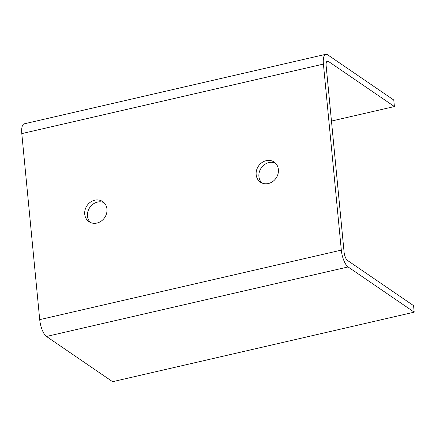 <?xml version="1.0" encoding="UTF-8"?>
<svg xmlns="http://www.w3.org/2000/svg" width="436" height="436" viewBox="0 0 436 436"><rect width="100%" height="100%" fill="white"/><g stroke="black" fill="none" stroke-linecap="round" stroke-linejoin="round"><path stroke-width="0.65" d="M103.997 202.653A12.164 10.666 -55.6 0 0 89.789 207.487A12.164 10.666 -55.6 0 0 90.437 222.48M96.939 223.047A12.164 10.666 124.4 0 1 88.971 221.662A12.164 10.666 124.4 0 1 87.037 205.601A12.164 10.666 124.4 0 1 102.705 201.585A12.164 10.666 124.4 0 1 106.564 213.487A12.164 10.666 124.4 0 1 96.939 223.047M275.438 163.135A12.164 10.666 -55.6 0 0 261.229 167.969A12.164 10.666 -55.6 0 0 261.873 182.962M268.38 183.529A12.164 10.666 124.4 0 1 260.412 182.144A12.164 10.666 124.4 0 1 258.477 166.083A12.164 10.666 124.4 0 1 274.146 162.067A12.164 10.666 124.4 0 1 278.005 173.969A12.164 10.666 124.4 0 1 268.38 183.529M21.8 133.607L39.714 319.643L341.317 250.122L323.408 64.087L21.8 133.607A13.898 4.834 -103 0 1 24.187 123.835L325.796 54.309A13.898 4.834 -103 0 1 327.659 54.8L393.773 100.024L394.4 106.548L331.464 121.055M323.408 64.087A13.898 4.834 -103 0 1 325.796 54.309M341.317 250.122A13.898 4.834 77 0 0 348.086 266.946L414.2 312.165L413.573 305.641L347.459 260.417A6.949 2.414 77 0 1 344.075 252.008L326.161 65.972A6.949 2.414 -103 0 1 327.354 61.084A6.949 2.414 -103 0 1 328.286 61.329L394.4 106.548M39.714 319.643A13.898 4.834 77 0 0 46.478 336.467L112.592 381.691L414.2 312.165M328.286 61.329L326.624 61.71M348.086 266.946L46.478 336.467"/></g></svg>
